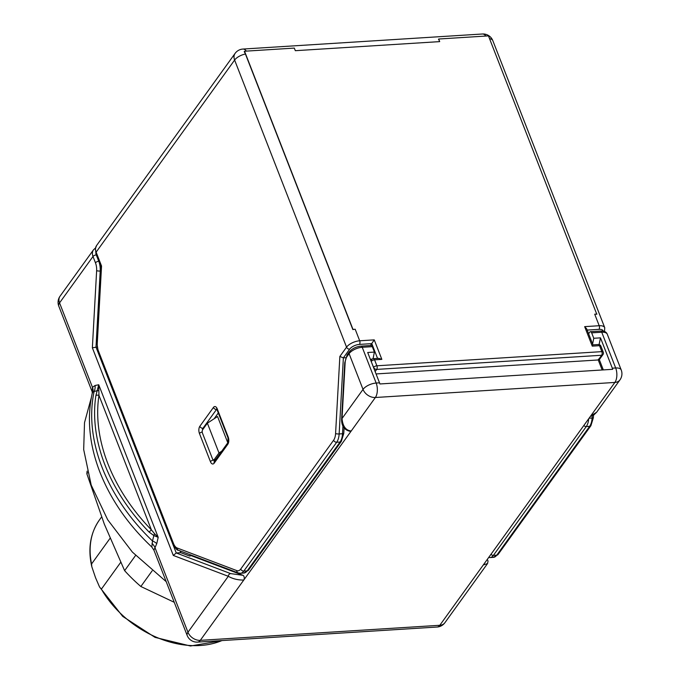 <?xml version="1.0" encoding="UTF-8"?>
<svg xmlns="http://www.w3.org/2000/svg" width="680" height="680" viewBox="0 0 680 680"><rect width="100%" height="100%" fill="white"/><g stroke="black" fill="none" stroke-linecap="round" stroke-linejoin="round"><path stroke-width="1.02" d="M120.692 562.36L101.379 589.135L99.56 587.001L95.574 577.804L91.8 566.687L91.57 563.958L110.058 538.313M92.191 393.448L92.472 387.337L95.09 385.483A10.446 8.95 -101.8 0 1 94.154 391.349A176.63 128.758 35.8 0 0 102.119 467.5A176.63 128.758 35.8 0 0 152.49 540.974L153.85 535.568L149.09 532.058A175.423 127.874 -144.2 0 1 104.95 464.933A175.423 127.874 -144.2 0 1 95.888 395.599L98.719 384.761L98.855 390.839A2.609 0.833 -155.5 0 0 97.334 390.618L92.93 391.884L92.191 393.44C86.768 418.565 89.352 444.831 99.951 472.243C110.84 499.749 128.129 524.679 151.81 547.034L152.49 540.974A10.446 4.53 -166.9 0 1 156.749 543.652L153.918 550.154L151.81 547.034M98.855 390.839L98.957 395.386A172.898 126.038 35.8 0 0 107.891 463.717A172.898 126.038 35.8 0 0 151.394 529.881L149.09 532.058M370.421 345.542L374.238 339.873L381.846 359.372L374.57 359.83L376.89 365.789L601.851 351.637L599.531 345.678L592.255 346.137L584.656 326.638L599.199 325.72A10.446 4.743 -21.3 0 1 604.75 327.726L604.486 331.576M97.061 347.046L92.361 347.811L96.636 270.674A10.446 5.346 -93.6 0 0 95.472 262.846L92.998 256.496A10.446 7.616 -144.2 0 1 93.483 249.832L60.035 296.225A10.446 10.446 0 0 0 58.778 306.119A10.446 4.743 -21.3 0 1 59.551 302.889A10.446 7.616 -144.2 0 1 60.035 296.225M180.064 550.894L180.761 552.678L176.248 552.959L173.315 555.45L92.361 347.811M246.373 51.111A10.446 5.346 86.4 0 0 242.922 49.062A10.446 10.446 0 0 0 235.101 53.38A10.446 7.616 35.8 0 0 234.617 60.053L96.135 252.152A2.609 1.19 158.7 0 0 95.939 252.96L95.361 248.676L96.611 245.48A10.446 7.616 35.8 0 0 96.135 252.152L101.549 266.05L97.274 343.188A10.446 5.346 -93.6 0 0 98.439 351.007L173.51 543.549A10.446 5.346 -93.6 0 0 177.123 547.978L236.793 570.613A10.446 5.346 -93.6 0 0 240.737 569.049L333.608 440.223A10.446 5.346 -93.6 0 0 335.58 433.585L339.855 356.447L343.366 357.875L345.695 357.731M373.363 358.675A2.609 2.609 0 0 0 371.407 359.754A2.609 1.904 35.8 0 0 371.288 361.42A2.609 1.19 -21.3 0 1 374.57 359.83A2.609 1.335 86.4 0 0 373.363 358.675L378.734 358.334L381.846 359.372M602.157 369.979L598.255 359.966L598.604 359.108M101.549 266.05L101.159 266.339L95.939 252.96M598.323 344.522A2.609 1.335 86.4 0 1 599.531 345.678A2.609 1.19 158.7 0 1 600.916 346.179A2.609 2.609 0 0 0 598.323 344.522L592.952 344.87L586.729 328.916L584.656 326.638M592.603 345.278L592.255 346.137M603.262 331.219A7.829 3.562 158.7 0 0 599.004 329.341A2.609 1.335 -93.6 0 0 599.199 325.72L594.711 314.194A10.446 4.743 -21.3 0 1 596.785 314.236L488.461 35.887L438.685 39.015L439.696 41.616L295.324 50.694L294.304 48.093L244.536 51.23L352.988 329.4L355.198 329.256L359.686 340.791L374.238 339.873M438.685 39.015L438.498 39.279A10.446 5.346 86.4 0 1 439.696 41.616M244.536 51.23L244.205 51.68A10.123 5.185 86.4 0 1 245.421 54.009L352.861 329.579A10.446 4.743 -21.3 0 1 355.198 329.256M214.132 418.752L218.305 412.955M373.532 367.48L373.609 367.378A2.609 1.904 35.8 0 0 376.695 369.41L601.656 355.257A2.609 1.904 35.8 0 0 602.931 354.62A2.609 2.609 0 0 0 603.245 352.138A2.609 1.19 158.7 0 0 601.851 351.637A2.609 1.335 -93.6 0 1 601.656 355.257L598.255 359.966L376.057 373.94M594.711 314.194L596.913 314.058M95.82 252.637A7.829 5.712 35.8 0 0 96.279 254.906L98.753 261.256A13.056 6.681 86.4 0 1 100.215 271.039L95.999 347.115L176.248 552.959L230.673 573.606A2.609 2.184 110.8 0 0 228.293 576.3L173.315 555.45M230.673 573.606L243.057 575.331A2.609 1.335 86.4 0 1 244.205 577.38A2.609 1.335 86.4 0 1 243.754 580.057C237.94 580.125 232.79 578.867 228.293 576.3L187.96 632.247A10.446 7.616 -144.2 0 0 200.294 640.347A10.446 5.346 86.4 0 1 197.566 642.107L437.079 627.037A10.446 10.446 0 0 0 444.898 622.718A10.446 7.616 35.8 0 1 439.807 625.285L483.267 564.986L487.568 563.524L488.044 560.923L487.228 559.495M361.012 346.128C355.929 346.715 351.993 348.661 349.214 351.985A2.609 1.904 -144.2 0 0 349.087 353.651L363.026 389.402A10.446 7.616 35.8 0 0 375.36 397.502L351.237 430.975C345.814 430.491 342.754 426.334 342.031 418.523L363.026 389.402A10.446 4.743 -21.3 0 1 376.168 383.044L362.227 347.284A2.609 1.335 -93.6 0 0 361.012 346.128L371.084 345.5A2.609 1.335 86.4 0 1 372.3 346.655L362.227 347.284A10.446 4.743 158.7 0 0 349.087 353.651L347.072 356.447A10.446 5.346 -93.6 0 0 345.108 363.086L342.031 418.523A2.609 0.51 -176.8 0 1 341.666 418.234L341.666 418.234C341.216 425.782 344.182 430.176 350.548 431.418A2.609 1.335 86.4 0 0 351.237 430.975L200.294 640.347L439.807 625.285A10.446 5.346 86.4 0 1 437.079 627.037M483.267 564.986L590.741 415.913L596.632 412.25L593.665 415.131L590.452 416.313M592.603 343.969L593.776 338.274L591.659 332.86A2.609 1.335 -93.6 0 0 590.452 331.704A2.609 1.335 -93.6 0 0 589.773 332.137L588.616 333.744M95.09 385.483L98.719 384.761L158.202 537.327L153.85 535.568A2.609 0.909 112.3 0 1 154.555 533.698L158.202 537.327L156.749 543.652M95.888 395.599A2.609 1.674 -171.3 0 1 98.957 395.386L151.394 529.881L154.555 533.698M372.3 346.655L374.408 352.07L367.693 352.495L379.525 382.832A10.446 5.346 86.4 0 1 379.907 383.962L612.706 369.317A10.446 5.346 -93.6 0 0 612.314 368.186L600.491 337.85L599.097 344.59M593.776 338.274L600.491 337.85M374.408 352.07L373.039 358.717M372.019 359.15L370.328 359.252M180.761 552.678L189.601 556.027L192.117 555.466M243.057 575.331L191.811 555.891M87.125 471.138A137.071 99.917 35.8 0 0 86.844 473.756L104.329 524.152L124.619 570.656A137.071 99.917 35.8 0 0 140.853 586.5L174.25 602.293M87.533 472.796L86.844 473.756M135.583 555.45L124.619 570.656M152.158 570.826L140.853 586.5M189.601 556.027L190.459 554.837M207.374 423.173L202.716 429.632A2.609 1.335 -93.6 0 0 202.512 433.253L212.441 458.711A2.609 1.335 -93.6 0 0 213.647 459.867A2.609 1.335 -93.6 0 0 214.327 459.433L218.986 452.973L207.374 423.173L217.549 416.508L227.792 442.782M218.986 452.973L221.756 451.154M221.935 640.568A88.774 64.71 -144.2 0 1 101.379 589.135M377.561 358.411L371.798 343.629L359.49 344.403A2.609 1.335 -93.6 0 0 359.686 340.791A10.446 4.743 -21.3 0 0 346.553 347.149A2.609 1.904 35.8 0 0 349.639 349.18L343.366 357.875L339.15 433.95A13.056 6.681 86.4 0 1 336.694 442.246L243.823 571.072A13.056 6.681 86.4 0 1 240.414 573.274L238.102 572.909A2.609 2.184 110.8 0 1 236.793 570.613M91.57 563.958A88.774 64.71 -144.2 0 1 99.459 519.919C90.278 533.094 87.72 548.683 91.8 566.687M240.737 569.049A2.609 1.904 35.8 0 0 243.823 571.072L247.18 570.869A2.609 1.904 35.8 0 0 248.455 570.222L243.772 573.062A13.056 6.681 -93.6 0 0 247.18 570.869L340.051 442.042A13.056 6.681 -93.6 0 0 342.507 433.738L342.941 426.02M335.58 433.585A2.609 0.51 3.2 0 0 339.15 433.95L342.507 433.738A2.609 0.51 3.2 0 0 343.782 433.381L344.08 428.043M333.608 440.223A2.609 1.904 35.8 0 0 336.694 442.246L340.051 442.042A2.609 1.904 35.8 0 0 341.326 441.396L343.782 433.381M583.831 425.501A2.609 1.904 35.8 0 0 586.279 426.555L493.408 555.373A13.056 6.681 86.4 0 1 490 557.575L493.357 557.362A13.056 6.681 -93.6 0 0 496.765 555.169A2.609 1.904 35.8 0 0 498.04 554.523L493.357 557.362M588.702 418.744A13.056 6.681 86.4 0 1 586.279 426.555L589.637 426.343A2.609 1.904 35.8 0 0 590.912 425.697L593.368 417.681L593.504 415.233M490.96 554.327A2.609 1.904 35.8 0 0 493.408 555.373L496.765 555.169L589.637 426.343A13.056 6.681 -93.6 0 0 592.093 418.038A2.609 0.51 3.2 0 0 593.368 417.681M227.927 442.595L228.012 437.844A2.609 1.19 -21.3 0 1 228.208 437.036A5.219 2.669 86.4 0 1 227.8 444.269A2.609 1.904 35.8 0 1 227.927 442.595L214.31 461.473A2.609 1.904 35.8 0 0 214.217 463.114A5.219 2.669 86.4 0 1 210.434 461.677L199.452 433.508A5.219 2.669 86.4 0 1 199.852 426.275L213.444 407.43A2.609 1.904 35.8 0 0 216.529 409.453L202.938 428.306A2.609 1.335 -93.6 0 0 202.436 430.168M217.209 409.02L216.563 408.867L217.031 409.675A2.609 1.19 -21.3 0 1 217.226 408.867L228.208 437.036M213.444 407.43A5.219 2.669 86.4 0 1 217.226 408.867M199.852 426.275A2.609 1.904 35.8 0 0 202.938 428.306L203.711 428.255M199.452 433.508A2.609 1.19 -21.3 0 1 202.232 431.987M227.8 444.269L214.217 463.114M210.434 461.677A2.609 1.19 -21.3 0 1 213.724 460.088A2.609 1.335 -93.6 0 0 214.54 461.159M215.56 459.748L213.647 459.867L215.39 459.986M359.49 344.403A7.829 3.562 158.7 0 0 349.639 349.18M339.855 356.447L346.553 347.149L234.617 60.053A10.446 4.743 -21.3 0 1 245.421 54.009M375.13 371.569L376.695 369.41A2.609 1.335 -93.6 0 0 376.89 365.789A2.609 1.19 -21.3 0 0 373.609 367.378L371.212 361.522M177.123 547.978A2.609 2.184 110.8 0 0 178.432 550.273L238.102 572.909M173.51 543.549A2.609 1.19 158.7 0 0 173.315 544.357C175.542 548.556 177.25 550.528 178.432 550.273M98.439 351.007A2.609 1.19 158.7 0 0 98.252 351.815L173.315 544.357M97.274 343.188A2.609 0.51 -176.8 0 1 96.909 342.899L98.252 351.815M599.004 329.341L587.188 330.08M589.075 418.234L592.093 418.038L592.212 415.871M604.75 327.726L492.813 40.63A10.446 4.743 158.7 0 0 489.558 38.692M492.813 40.63A10.446 10.446 0 0 0 482.435 34A10.446 5.346 86.4 0 1 485.885 36.048M100.895 270.997L100.215 271.039A2.609 0.51 -176.8 0 1 96.636 270.674M99.161 261.231L98.753 261.256A2.609 1.19 158.7 0 0 95.472 262.846M96.279 254.906A2.609 1.19 158.7 0 0 92.998 256.496L59.551 302.889L92.472 387.337A10.446 7.616 -144.2 0 1 92.93 391.884M345.108 363.086A2.609 0.51 -176.8 0 1 344.743 362.797L341.666 418.234M347.072 356.447A2.609 1.904 -144.2 0 1 347.191 354.781L344.743 362.797M590.741 415.913L614.873 382.44A10.446 7.616 35.8 0 0 619.965 379.882A10.446 10.446 0 0 0 621.222 369.979L607.283 334.228C606.381 331.891 604.129 330.837 600.525 331.067A2.609 1.335 86.4 0 1 601.74 332.223L591.659 332.86M607.283 334.228A10.446 4.743 158.7 0 0 601.74 332.223L615.672 367.974A10.446 5.346 -93.6 0 1 614.873 382.44L375.36 397.502A10.446 5.346 -93.6 0 0 376.168 383.044L379.525 382.832M152.014 543.413A10.446 7.616 -144.2 0 1 155.04 547.799L187.96 632.247A10.446 4.743 -21.3 0 0 187.187 635.477A10.446 10.446 0 0 0 197.566 642.107M612.314 368.186L615.672 367.974A10.446 4.743 158.7 0 1 621.222 369.979M214.327 459.433L215.857 459.331M91.358 397.502L84.516 422.671L83.683 449.573L91.205 485.112L107.703 519.792L132.379 552.092L166.209 581.663M99.56 587.001L122.689 616.377L155.031 637.373L190.485 646L222.428 640.543M101.584 516.97L99.459 519.919M341.326 441.396L248.455 570.222M488.673 557.49L490 557.575M228.012 437.844L217.031 409.675M214.31 461.473L214.931 461.244M371.407 359.754L370.838 360.545M599.267 359.695L602.931 354.62M600.916 346.179L603.245 352.138M101.15 266.313L96.909 342.899M603.321 369.903L599.318 359.626M590.912 425.697L498.04 554.523M243.772 573.062L240.414 573.274M242.922 49.062L482.435 34M96.611 245.48L235.101 53.38M95.489 247.971L93.483 249.832M349.214 351.985L347.191 354.781M600.525 331.067L590.452 331.704M487.568 563.524L444.898 622.718M92.038 391.442L58.778 306.119M187.187 635.477L153.918 550.154M619.965 379.882L596.632 412.25"/></g></svg>
